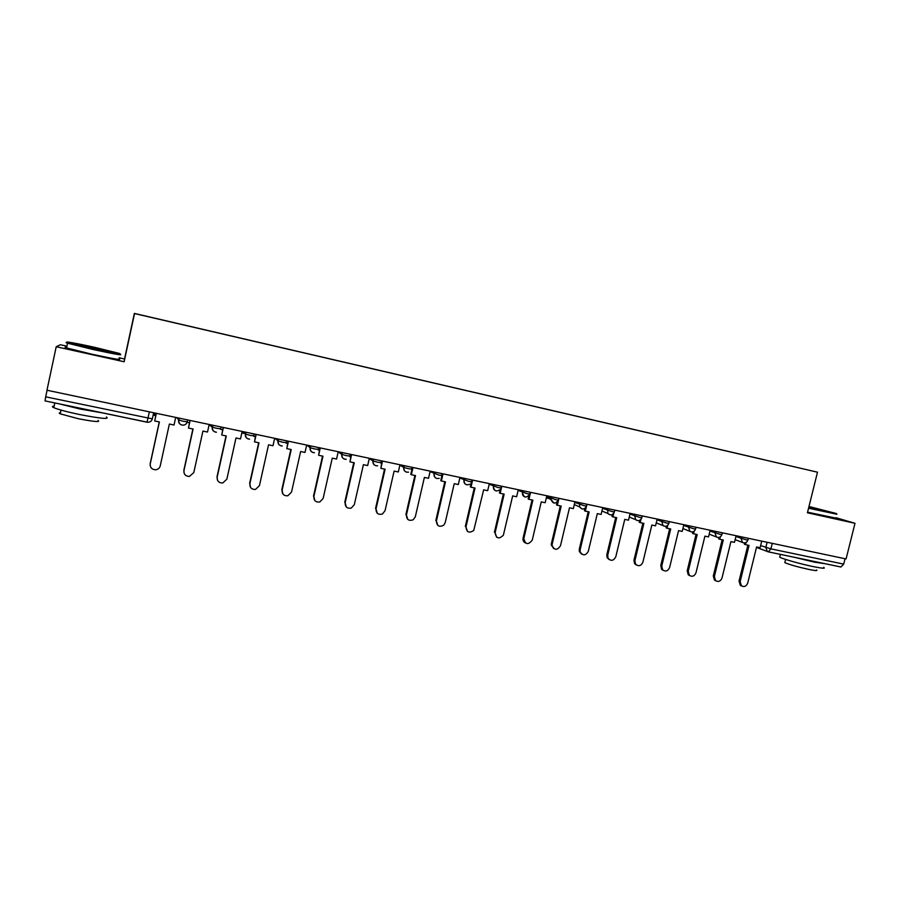 <?xml version="1.0" encoding="UTF-8"?>
<svg xmlns="http://www.w3.org/2000/svg" width="900" height="900" viewBox="0 0 900 900"><rect width="100%" height="100%" fill="white"/><g stroke="black" fill="none" stroke-linecap="round" stroke-linejoin="round"><path stroke-width="1.35" d="M66.915 346.207L60.356 344.745L56.216 346.736L46.969 390.229L846.079 558.945L855 523.305L807.424 512.786L817.492 472.185L134.359 313.414L124.526 358.976L119.16 357.784M56.216 346.736L124.144 361.755L134.539 313.56L817.492 472.185M149.389 411.851L147.015 422.19L45.034 400.905L45.675 396.844L152.325 418.86L153.653 412.762M47.081 390.251L45.675 396.844M855 523.305L836.055 517.736M845.044 558.72L843.694 564.12L840.926 567.011L768.499 551.88M763.627 459.664L174.499 322.819M763.616 459.608L174.51 322.762M124.526 358.976L124.144 361.755M741.634 585.979L740.34 585.36L739.035 581.119L740.16 581.614L741.465 585.866C744.266 587.261 746.336 586.35 747.697 583.121L756.596 546.975L760.106 547.706L761.726 541.136M746.066 542.464L745.526 544.658L749.059 545.4L740.16 581.614M745.526 544.658L744.39 544.23L744.615 542.914M747.877 545.153L739.035 581.119M715.871 580.86L714.476 580.117L713.295 575.977L714.375 576.472L715.556 580.624C718.414 582.221 720.562 581.344 722.014 577.991L730.924 541.597L734.479 542.34L736.11 535.725M720.293 536.873L719.719 539.257L723.296 540L714.375 576.472M719.719 539.257L718.616 538.83L718.965 537.413M722.149 539.764L713.295 575.977M689.76 575.674L688.23 574.774L687.206 570.769L688.241 571.252L689.276 575.269C692.19 577.102 694.429 576.281 695.981 572.805L704.914 536.153L708.525 536.906L710.145 530.246M694.192 531.169L693.551 533.779L697.185 534.533L688.241 571.252M693.551 533.779L692.494 533.363L692.876 531.821M696.071 534.308L687.206 570.769M663.3 570.42L661.59 569.284L660.769 565.493L661.77 565.976L662.591 569.779C665.572 571.939 667.901 571.185 669.611 567.54L678.555 530.64L682.211 531.405L683.842 524.689M667.732 525.352L667.046 528.233L670.714 528.998L661.77 565.976M667.046 528.233L666.034 527.816L666.439 526.14M669.656 528.773L660.769 565.493M636.469 565.076L634.556 563.625L633.971 560.149L634.928 560.621L635.512 564.109C638.516 566.696 640.969 566.066 642.881 562.207L651.836 525.049L655.549 525.825L657.18 519.064M640.946 519.39L640.17 522.608L643.894 523.384L634.928 560.621M640.17 522.608L639.202 522.202L639.653 520.346M642.87 523.17L633.971 560.149M609.278 559.665L607.129 557.73L606.814 554.726L607.725 555.188L608.04 558.202C610.999 561.386 613.575 560.914 615.791 556.796L624.758 519.379L628.515 520.166L630.146 513.349M613.811 513.248L612.934 516.904L616.702 517.691L607.725 555.188M612.934 516.904L612.011 516.51L612.506 514.44M615.735 517.489L606.814 554.726M808.684 507.69L836.449 513.551L808.976 506.498M836.933 514.238L808.549 508.241M808.898 506.824L825.727 511.065L808.774 507.341M820.271 510.12L809.426 507.51M823.68 567.371C825.874 568.699 822.431 568.451 813.352 566.629C801 564.109 782.955 559.024 779.704 557.19L779.918 556.324M825.289 563.749L814.455 562.163L794.992 557.426M816.457 569.947C818.033 570.938 815.546 570.769 808.999 569.464C797.67 566.966 789.604 564.683 784.811 562.624L784.969 561.971M835.965 518.108L807.57 512.19M94.77 347.355C77.074 343.384 61.92 340.684 68.22 342.675L93.274 348.851C114.514 353.441 123.21 354.971 119.34 353.407L94.77 347.355M119.936 354.195C123.66 355.748 114.728 354.184 93.116 349.515L67.444 343.181C65.362 342.484 65.61 342.326 68.209 342.675L67.444 343.181M94.41 347.715L106.83 350.786L81.281 345.42L94.41 347.715M102.825 350.381L85.084 346.444M106.403 417.004C109.913 419.479 100.856 418.624 79.211 414.45C66.803 411.817 58.331 409.567 53.82 407.689C51.829 406.755 51.941 406.271 54.135 406.215M102.116 412.819L80.359 409.084L59.164 403.853M98.089 420.469C100.586 422.303 94.039 421.729 78.469 418.748L60.221 413.854C58.804 413.179 58.883 412.808 60.458 412.751M118.946 358.785C122.659 360.405 113.715 358.897 92.104 354.262L66.555 347.918C64.508 347.231 64.553 347.017 66.69 347.254M581.704 554.186L579.33 551.52L579.285 549.225L580.151 549.686L580.185 551.981C582.975 555.975 585.686 555.75 588.319 551.317L597.319 513.63L601.121 514.429L602.752 507.566M586.361 506.767L585.315 511.121L589.151 511.92L580.151 549.686M585.315 511.121L584.449 510.739L585 508.41M588.217 511.729L579.285 549.225M553.748 548.606L551.261 544.939L551.385 543.656L552.195 544.106L552.071 545.4C554.411 550.418 557.212 550.541 560.475 545.76L569.486 507.803L573.345 508.613L574.988 501.705M558.529 500.175L557.325 505.26L561.206 506.07L552.195 544.106M557.325 505.26L556.504 504.889L557.123 502.234M558.967 498.33L558.551 500.062M546.311 497.925L548.494 498.386M560.329 505.89L551.385 543.656M525.398 542.959C523.496 541.946 522.731 540.315 523.08 538.065L523.845 538.515C525.364 544.669 528.165 545.209 532.249 540.124L541.271 501.896L545.186 502.718L546.829 495.765M530.584 492.334L528.941 499.32L532.879 500.141L523.856 538.447M528.941 499.32L528.165 498.949L528.885 495.877M532.046 499.973L523.091 538.009M496.631 537.21L495.113 532.721C496.192 538.616 498.949 539.449 503.37 535.219L512.663 495.911L516.634 496.744L518.276 489.735M501.806 486.259L500.164 493.29L504.146 494.134L495.113 532.721M500.164 493.29L499.433 492.93L500.287 489.308M503.37 493.965L494.404 532.283M467.449 531.382L465.975 526.905C466.582 532.294 469.181 533.475 473.749 530.449L483.649 489.836L487.676 490.68L489.319 483.626M472.624 480.094L470.97 487.181L475.02 488.036L465.975 526.905M470.97 487.181L470.295 486.832L471.341 482.355M474.289 487.879L465.311 526.477M437.839 525.454L436.41 520.999C436.725 525.971 439.144 527.389 443.666 525.274L445.174 522.754L454.23 483.683L458.314 484.537L459.956 477.428M443.014 473.85L441.371 480.983L445.478 481.849L436.41 520.999M441.371 480.983L440.752 480.645L442.35 473.704M444.803 481.702L435.803 520.582M407.79 519.413L406.429 515.025C406.553 519.649 408.814 521.224 413.213 519.773L415.316 516.791L424.384 477.428L428.524 478.294L430.178 471.139M412.999 467.505L411.345 474.705L415.507 475.571L406.429 515.025M411.345 474.705L410.782 474.368L412.38 467.381M414.889 475.447L405.877 514.609M377.291 513.27L376.02 508.95C376.031 513.326 378.169 515.014 382.433 514.024L385.031 510.75L394.11 471.094L398.317 471.971L399.96 464.76M382.534 461.081L380.88 468.326L385.11 469.204L376.02 508.95M380.88 468.326L381.983 460.957M380.779 463.072L381.465 463.219M384.548 469.091L375.525 508.556M346.309 506.993L345.173 502.796C345.105 506.981 347.141 508.736 351.293 508.084L354.319 504.619L363.409 464.67L367.661 465.559L369.315 458.291M351.63 454.556L349.976 461.858L354.262 462.757L345.173 502.796M349.976 461.858L351.146 454.455M349.673 456.525L350.629 456.728M353.767 462.645L344.734 502.402M314.854 500.58L313.864 496.553C313.751 500.591 315.72 502.402 319.781 501.986L323.145 498.397L332.246 458.145L336.566 459.045L338.22 451.721M320.276 447.93L318.623 455.287L322.965 456.199L313.864 496.553M318.623 455.287L319.849 447.84M318.116 449.876L319.331 450.135M322.526 456.109L313.493 496.17M282.904 494.01L282.105 490.207C281.959 494.145 283.871 496.001 287.854 495.765L291.521 492.086L300.634 451.53L305.01 452.441L306.675 445.061L310.286 447.772L314.764 448.976L318.262 449.392L318.668 447.593M288.461 441.214L286.808 448.627L291.218 449.55L282.105 490.207M286.808 448.627L288.09 441.135M286.099 443.137L287.584 443.452M290.835 449.471L281.79 489.836M250.436 487.238L249.874 483.784C249.705 487.631 251.584 489.521 255.51 489.431L259.425 485.685L268.549 444.814L272.993 445.736L274.657 438.3M256.174 434.396L254.509 441.877L258.986 442.811L249.874 483.784M254.509 441.877L255.87 434.34M253.597 436.286L255.352 436.657M258.683 442.744L249.626 483.424M217.474 480.218L217.159 477.248C216.968 481.039 218.824 482.963 222.716 482.996L226.856 479.183L235.98 437.996L240.491 438.941L242.156 431.438M223.403 427.478L221.737 435.015L226.282 435.96L217.159 477.248M221.737 435.015L223.166 427.433M220.601 429.345L222.649 429.772M226.035 435.915L216.979 476.899M184.028 472.928L183.949 470.621C183.757 474.368 185.591 476.314 189.45 476.438L193.792 472.59L202.928 431.077L207.518 432.034L209.171 424.474M190.136 420.457L188.471 428.051L193.084 429.019L183.949 470.621M188.471 428.051L189.968 420.424M187.11 422.291L189.45 422.786M192.904 428.974L183.847 470.284M150.154 465.311L150.244 463.894C150.041 467.606 151.864 469.575 155.711 469.777C158.096 469.429 159.604 468.135 160.234 465.896L169.369 424.046L174.026 425.025L175.691 417.409M156.364 413.325L154.699 420.975L159.379 421.954L150.244 463.894M154.699 420.975L156.263 413.314M154.901 413.021L154.384 415.406L154.811 412.999M154.384 415.406L155.745 415.688M159.278 421.931L150.199 463.567M177.66 417.825L178.583 419.963L183.094 421.245L187.256 421.785L187.661 419.94M210.634 424.789L212.434 427.185L216.754 428.332L220.748 428.85L221.153 427.005M243.124 431.64L245.542 434.149L249.919 435.319L253.732 435.791L254.138 433.969M275.141 438.401L278.156 441.011L282.589 442.192L286.234 442.642L286.639 440.831M338.186 451.901L341.944 454.433L346.478 455.647L349.819 456.041L350.224 454.252M369.248 458.595L373.14 461.002L377.73 462.229L380.914 462.589L381.319 460.822M399.87 465.176L403.875 467.46L408.521 468.72L411.559 469.046L411.964 467.291M430.065 471.634L438.874 475.11L441.776 475.414L442.181 473.67M459.832 477.99L468.799 481.41L471.555 481.691L471.96 479.959M489.173 484.234L498.296 487.62L500.918 487.868L501.322 486.157M518.119 490.387L527.377 493.751L529.864 493.976L530.269 492.266M546.66 496.451L556.054 499.793L558.439 499.995L558.844 498.296M574.808 502.425L584.336 505.744L586.631 505.946L587.036 504.248M602.572 508.32L612.225 511.616L614.43 511.808L614.835 510.12M629.966 514.125L639.731 517.41L641.857 517.601L642.262 515.914M656.989 519.851L666.866 523.125L668.914 523.305L669.319 521.618M683.64 525.488L693.63 528.761L695.61 528.93L696.015 527.254M709.954 531.056L720.045 534.33L721.946 534.488L722.351 532.822M735.908 536.546L746.1 539.809L747.934 539.977L748.339 538.301M760.635 545.569L770.906 548.865L843.694 564.12M767.104 542.273L765.821 547.504L767.396 551.531L768.308 551.858L770.906 548.865L772.268 543.364M178.987 418.106L178.583 419.963C178.29 422.572 179.426 424.282 182.002 425.081L182.824 425.183C185.119 425.081 186.593 423.956 187.245 421.83M212.614 425.205L212.209 427.05C211.905 429.637 213.03 431.325 215.561 432.124L216.439 432.214C213.559 431.865 212.231 430.189 212.434 427.185L212.861 425.261M245.734 432.191L245.329 434.025C245.025 436.59 246.116 438.266 248.614 439.054L249.581 439.144C246.679 438.851 245.34 437.186 245.542 434.149L245.97 432.248M278.359 439.088L277.954 440.899C277.65 443.441 278.719 445.106 281.183 445.882L282.24 445.973C279.315 445.736 277.954 444.082 278.156 441.011L278.584 439.132M310.5 445.871L310.095 447.671C309.791 450.191 310.849 451.845 313.267 452.61L314.449 452.689C311.479 452.52 310.095 450.889 310.286 447.772L310.702 445.916M342.18 452.554L341.775 454.343C341.46 456.851 342.495 458.483 344.88 459.236L346.219 459.293C343.192 459.236 341.764 457.616 341.944 454.433L342.36 452.599M373.387 459.146L372.983 460.924C372.668 463.41 373.691 465.019 376.043 465.772M404.156 465.637L403.751 467.404C403.425 469.868 404.426 471.476 406.744 472.207M434.475 472.039L434.07 473.794C433.744 476.235 434.734 477.832 437.006 478.553M464.366 478.35L463.961 480.082C463.635 482.512 464.603 484.099 466.853 484.819M493.83 484.571L493.425 486.293C493.099 488.711 494.044 490.275 496.26 490.984M529.774 494.314C526.118 498.42 523.688 497.801 522.495 492.424L522.9 490.714L522.495 492.424C522.158 494.809 523.08 496.361 525.262 497.059M551.531 496.755L551.025 499.522L553.871 503.055M579.78 502.718L579.577 506.88L582.075 508.973M607.646 508.601L607.871 513.506L609.885 514.811M635.13 514.406L634.736 516.071L635.692 519.683L637.324 520.56M662.242 520.132L661.849 521.775L663.041 525.6L664.391 526.241M688.984 525.78L688.59 527.411L689.962 531.349L691.099 531.832M715.376 531.349L714.982 532.969L716.467 536.974L717.435 537.356M741.42 536.839L741.015 538.459L742.579 542.498L743.434 542.812M241.875 432.72L243.472 433.44M209.104 424.822L211.838 426.769M176.749 417.634L178.357 419.456M147.026 422.179L147.814 422.269C150.176 422.179 151.672 421.043 152.325 418.86M756.484 547.403L768.308 551.858L840.926 567.011M735.143 539.674L742.579 542.498C745.076 543.409 746.842 542.61 747.9 540.113M493.875 484.582L493.47 486.315C493.931 490.905 496.091 492.03 499.961 489.713M464.445 478.373L464.04 480.127C464.152 484.132 466.043 485.516 469.699 484.29M434.576 472.061L434.171 473.839C434.137 477.495 435.836 478.991 439.256 478.361M404.291 465.671L403.875 467.46C403.762 470.891 405.338 472.455 408.577 472.162M373.545 459.18L373.14 461.002C372.983 464.276 374.468 465.874 377.584 465.795M179.246 418.162L178.819 420.109C178.605 423.101 179.944 424.789 182.824 425.183M709.189 534.161L716.467 536.974C718.988 537.998 720.81 537.21 721.913 534.634M682.898 528.559L689.962 531.349C692.528 532.519 694.406 531.754 695.565 529.087M656.258 522.866L663.041 525.6C665.674 526.972 667.609 526.264 668.869 523.462M629.269 517.028L635.692 519.683C638.37 521.37 640.418 520.729 641.812 517.759M601.942 510.986L607.871 513.506C610.571 515.711 612.742 515.194 614.385 511.976M574.301 504.574L579.577 506.88C582.165 509.963 584.505 509.704 586.586 506.115M546.424 497.452L551.025 499.522C553.028 504.011 555.491 504.225 558.394 500.175M45.034 400.905L147.814 422.269M740.34 585.36L741.465 585.866M714.476 580.117L715.556 580.624M688.23 574.774L689.276 575.269M661.59 569.284L662.591 569.779M634.556 563.625L635.512 564.109M607.129 557.73L608.04 558.202M779.704 557.19L780.401 554.377M785.599 559.418L784.811 562.624M53.82 407.689L54.833 402.952M61.031 410.096L60.221 413.854M66.555 347.918L67.556 343.215M579.33 551.52L580.185 551.981M551.261 544.939L552.071 545.4M523.08 538.065L523.845 538.515"/></g></svg>
